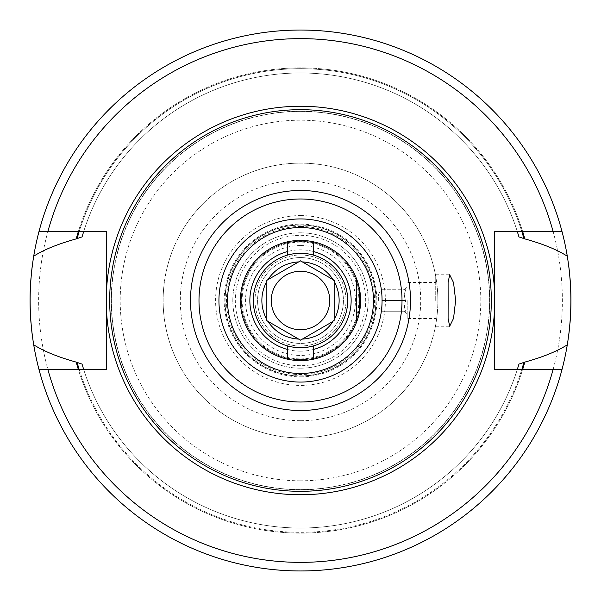 <?xml version="1.0" encoding="UTF-8"?>
<svg xmlns="http://www.w3.org/2000/svg" width="601" height="601" viewBox="0 0 601 601"><rect width="100%" height="100%" fill="white"/><g stroke="black" fill="none" stroke-linecap="round" stroke-linejoin="round"><path stroke-width="0.45" stroke-dasharray="3 2.25" d="M287.624 359.203A60.1 60.1 0 0 1 300.5 240.4A60.1 60.1 0 0 0 240.4 300.5A60.1 60.1 0 0 0 300.5 360.6A60.1 60.1 0 0 1 287.624 359.203L287.624 349.489M356.633 279.037A60.1 60.1 0 0 0 300.5 240.4A60.1 60.1 0 0 1 360.6 300.5A60.1 60.1 0 0 1 300.5 360.6A60.1 60.1 0 0 1 240.4 300.5A60.1 60.1 0 0 1 356.633 279.037L356.633 321.963A60.1 60.1 0 0 1 300.5 360.6A60.1 60.1 0 0 0 356.633 321.963M359.744 310.619L359.744 290.381L359.158 287.428L359.744 290.381L359.744 310.619L359.158 313.572L359.744 310.619M358.542 316.096L358.429 316.509M357.978 318.049L357.46 319.679L357.978 318.057M360.277 294.31L360.337 294.881M358.542 284.904L358.436 284.521M313.376 251.511L313.376 241.797M313.376 359.203L313.376 349.489M300.5 347.724A47.224 47.224 0 0 0 347.724 300.5A47.224 47.224 0 0 0 300.5 253.276A47.224 47.224 0 0 0 253.276 300.5A47.224 47.224 0 0 0 300.5 347.724M287.624 241.797L287.624 251.511M300.5 351.157A50.657 50.657 0 0 1 249.843 300.5A50.657 50.657 0 0 1 300.5 249.843A50.657 50.657 0 0 1 351.157 300.5A50.657 50.657 0 0 1 300.5 351.157M332.999 279.608L334.84 280.675L334.84 282.801M334.84 318.199L334.84 320.325M302.341 339.092L300.5 340.158M268.001 321.392L266.16 320.325L266.16 318.199M266.16 282.801L266.16 280.675M298.659 261.908L300.5 260.842M300.5 245.554A54.946 54.946 0 0 1 355.446 300.5A54.946 54.946 0 0 1 300.5 355.446A54.946 54.946 0 0 1 245.554 300.5A54.946 54.946 0 0 1 300.5 245.554M356.31 280.622A59.244 59.244 0 0 0 241.256 300.5A59.244 59.244 0 0 0 356.31 320.378M356.776 319.003A59.244 59.244 0 0 0 356.776 281.997M300.5 241.256A59.244 59.244 0 0 0 241.256 300.5A59.244 59.244 0 0 0 300.5 359.744A59.244 59.244 0 0 0 359.744 300.5A59.244 59.244 0 0 0 300.5 241.256M300.5 358.88A58.38 58.38 0 0 0 358.88 300.5A58.38 58.38 0 0 0 300.5 242.12A58.38 58.38 0 0 0 242.12 300.5A58.38 58.38 0 0 0 300.5 358.88M300.5 224.947A75.553 75.553 0 0 0 224.947 300.5A75.553 75.553 0 0 0 300.5 376.053A75.553 75.553 0 0 0 376.053 300.5A75.553 75.553 0 0 0 300.5 224.947A75.553 75.553 0 0 0 224.947 300.5A75.553 75.553 0 0 0 300.5 376.053A75.553 75.553 0 0 0 376.053 300.5A75.553 75.553 0 0 0 300.5 224.947A75.553 75.553 0 0 1 376.053 300.5A75.553 75.553 0 0 1 300.5 376.053A75.553 75.553 0 0 1 224.947 300.5A75.553 75.553 0 0 1 300.5 224.947M300.5 227.524A72.976 72.976 0 0 1 373.476 300.5A72.976 72.976 0 0 1 300.5 373.476A72.976 72.976 0 0 1 227.524 300.5A72.976 72.976 0 0 1 300.5 227.524M300.5 111.403A189.097 189.097 0 0 1 489.597 300.5A189.097 189.097 0 0 1 300.5 489.597A189.097 189.097 0 0 1 111.403 300.5A189.097 189.097 0 0 1 300.5 111.403A189.097 189.097 0 0 1 489.597 300.5A189.097 189.097 0 0 1 300.5 489.597A189.097 189.097 0 0 1 111.403 300.5A189.097 189.097 0 0 1 300.5 111.403A189.097 189.097 0 0 0 111.403 300.5A189.097 189.097 0 0 0 300.5 489.597A189.097 189.097 0 0 0 489.597 300.5A189.097 189.097 0 0 0 300.5 111.403M106.46 369.615L83.727 369.615A227.524 227.524 0 0 0 517.273 369.615L522.615 369.615A232.625 232.625 0 0 1 78.385 369.615L39.027 369.615A270.45 270.45 0 0 0 561.973 369.615L522.615 369.615A232.625 232.625 0 0 1 78.385 369.615L83.727 369.615A227.524 227.524 0 0 0 517.273 369.615A227.524 227.524 0 0 1 83.727 369.615A227.524 227.524 0 0 0 517.273 369.615L494.54 369.615L494.54 231.385L517.273 231.385A227.524 227.524 0 0 0 83.727 231.385L106.46 231.385L106.46 291.372M82.052 364.101A227.524 227.524 0 0 0 82.946 367.106A227.524 227.524 0 0 1 82.052 364.101M82.968 367.166A227.524 227.524 0 0 0 83.531 368.999A227.524 227.524 0 0 1 82.968 367.166M517.476 368.954A227.524 227.524 0 0 0 518.039 367.151A227.524 227.524 0 0 1 517.476 368.954M518.039 233.849A227.524 227.524 0 0 0 517.476 232.046A227.524 227.524 0 0 1 518.039 233.849M83.531 232.009A227.524 227.524 0 0 0 82.968 233.834A227.524 227.524 0 0 1 83.531 232.009M82.946 233.902A227.524 227.524 0 0 0 82.052 236.899A227.524 227.524 0 0 1 82.946 233.902M522.615 231.385A232.625 232.625 0 0 0 78.385 231.385L83.727 231.385A227.524 227.524 0 0 1 517.273 231.385A227.524 227.524 0 0 0 83.727 231.385A227.524 227.524 0 0 1 517.273 231.385L521.773 231.385A231.813 231.813 0 0 0 79.227 231.385A231.813 231.813 0 0 1 521.773 231.385L561.973 231.385A270.45 270.45 0 0 0 39.027 231.385L78.385 231.385A232.625 232.625 0 0 1 522.615 231.385M561.973 369.615A270.45 270.45 0 0 1 39.027 369.615M39.027 231.385A270.45 270.45 0 0 1 561.973 231.385M300.5 570.95A270.45 270.45 0 0 0 567.299 344.779A270.45 270.45 0 0 1 33.701 344.779A270.45 270.45 0 0 0 300.5 570.95M567.96 340.594A270.45 270.45 0 0 0 568.614 335.989A270.45 270.45 0 0 1 567.96 340.594M569.71 326.381A270.45 270.45 0 0 0 570.011 323.037A270.45 270.45 0 0 1 569.71 326.381M570.372 318.169A270.45 270.45 0 0 0 570.492 316.239A270.45 270.45 0 0 1 570.372 318.169M570.492 284.761A270.45 270.45 0 0 0 570.349 282.53A270.45 270.45 0 0 1 570.492 284.761M570.033 278.286A270.45 270.45 0 0 0 569.71 274.619A270.45 270.45 0 0 1 570.033 278.286M568.614 265.011A270.45 270.45 0 0 0 567.937 260.241A270.45 270.45 0 0 1 568.614 265.011M567.299 256.221A270.45 270.45 0 0 0 33.701 256.221A270.45 270.45 0 0 1 567.299 256.221M33.063 260.263A270.45 270.45 0 0 0 32.386 265.011A270.45 270.45 0 0 1 33.063 260.263M31.29 274.619A270.45 270.45 0 0 0 30.989 278.015A270.45 270.45 0 0 1 31.29 274.619M30.628 282.861A270.45 270.45 0 0 0 30.508 284.761A270.45 270.45 0 0 1 30.628 282.861M30.508 316.239A270.45 270.45 0 0 0 30.651 318.5A270.45 270.45 0 0 1 30.508 316.239M30.967 322.76A270.45 270.45 0 0 0 31.29 326.381A270.45 270.45 0 0 1 30.967 322.76M32.386 335.989A270.45 270.45 0 0 0 33.04 340.609A270.45 270.45 0 0 1 32.386 335.989M300.5 437.874A137.374 137.374 0 0 1 163.126 300.5A137.374 137.374 0 0 1 300.5 163.126A137.374 137.374 0 0 1 437.874 300.5A137.374 137.374 0 0 1 300.5 437.874A137.374 137.374 0 0 0 437.874 300.5A137.374 137.374 0 0 0 300.5 163.126A137.374 137.374 0 0 0 163.126 300.5A137.374 137.374 0 0 0 300.5 437.874A137.374 137.374 0 0 0 437.874 300.5A137.374 137.374 0 0 0 300.5 163.126M300.5 365.686A65.186 65.186 0 0 1 235.314 300.5A65.186 65.186 0 0 1 300.5 235.314A65.186 65.186 0 0 1 365.686 300.5A65.186 65.186 0 0 1 300.5 365.686M300.5 368.195A67.695 67.695 0 0 1 232.805 300.5A67.695 67.695 0 0 1 300.5 232.805A67.695 67.695 0 0 1 368.195 300.5A67.695 67.695 0 0 1 300.5 368.195A67.695 67.695 0 0 0 368.195 300.5A67.695 67.695 0 0 0 300.5 232.805A67.695 67.695 0 0 0 232.805 300.5A67.695 67.695 0 0 0 300.5 368.195A67.695 67.695 0 0 1 232.805 300.5A67.695 67.695 0 0 1 300.5 232.805A67.695 67.695 0 0 1 368.195 300.5A67.695 67.695 0 0 1 300.5 368.195M300.5 346.003A45.503 45.503 0 0 1 254.997 300.5A45.503 45.503 0 0 1 300.5 254.997A45.503 45.503 0 0 1 346.003 300.5A45.503 45.503 0 0 1 300.5 346.003A45.503 45.503 0 0 0 346.003 300.5A45.503 45.503 0 0 0 300.5 254.997A45.503 45.503 0 0 0 254.997 300.5A45.503 45.503 0 0 0 300.5 346.003M300.5 257.574A42.926 42.926 0 0 1 343.426 300.5A42.926 42.926 0 0 1 300.5 343.426A42.926 42.926 0 0 0 343.426 300.5A42.926 42.926 0 0 0 300.5 257.574A42.926 42.926 0 0 0 257.574 300.5A42.926 42.926 0 0 0 300.5 343.426A42.926 42.926 0 0 1 257.574 300.5A42.926 42.926 0 0 1 300.5 257.574M300.5 339.137A38.637 38.637 0 0 0 339.137 300.5A38.637 38.637 0 0 0 300.5 261.863A38.637 38.637 0 0 0 261.863 300.5A38.637 38.637 0 0 0 300.5 339.137M435.725 300.5L435.725 274.74L435.725 300.5M407.824 300.5L407.824 318.53L407.824 300.5M406.051 300.5C403.849 304.076 403.849 307.652 406.051 311.235C403.849 311.235 403.849 311.235 406.051 311.235C403.849 311.235 403.849 311.235 406.051 311.235C403.849 307.652 403.849 304.076 406.051 300.5C403.849 296.924 403.849 293.348 406.051 289.765C403.849 289.765 403.849 289.765 406.051 289.765C403.849 289.765 403.849 289.765 406.051 289.765C403.849 293.348 403.849 296.924 406.051 300.5L382.063 300.5L382.063 289.765L382.063 311.235L381.102 311.235L382.063 311.235L382.063 300.5L406.051 300.5M406.051 289.765L381.102 289.765L406.051 289.765M378.63 300.5L378.63 294.054L378.63 300.5M406.051 311.235L382.063 311.235L406.051 311.235M300.5 226.457A74.043 74.043 0 0 1 374.543 300.5A74.043 74.043 0 0 1 300.5 374.543A74.043 74.043 0 0 1 226.457 300.5A74.043 74.043 0 0 1 300.5 226.457M300.5 225.12A75.38 75.38 0 0 0 225.12 300.5A75.38 75.38 0 0 0 300.5 375.88A75.38 75.38 0 0 0 375.88 300.5A75.38 75.38 0 0 0 300.5 225.12M300.5 111.223A189.277 189.277 0 0 0 111.223 300.5A189.277 189.277 0 0 0 300.5 489.777A189.277 189.277 0 0 0 489.777 300.5A189.277 189.277 0 0 0 300.5 111.223M79.227 369.615A231.813 231.813 0 0 0 521.773 369.615A231.813 231.813 0 0 1 79.227 369.615M300.5 562.363A261.863 261.863 0 0 0 562.363 300.5A261.863 261.863 0 0 0 300.5 38.637A261.863 261.863 0 0 0 38.637 300.5A261.863 261.863 0 0 0 300.5 562.363M300.5 480.8A180.3 180.3 0 0 1 120.2 300.5A180.3 180.3 0 0 1 300.5 120.2A180.3 180.3 0 0 1 480.8 300.5A180.3 180.3 0 0 1 300.5 480.8M300.5 420.7A120.2 120.2 0 0 0 420.7 300.5A120.2 120.2 0 0 0 300.5 180.3A120.2 120.2 0 0 0 180.3 300.5A120.2 120.2 0 0 0 300.5 420.7M300.5 215.586A84.914 84.914 0 0 1 385.414 300.5A84.914 84.914 0 0 1 300.5 385.414A84.914 84.914 0 0 1 215.586 300.5A84.914 84.914 0 0 1 300.5 215.586M300.5 376.827A76.327 76.327 0 0 0 376.827 300.5A76.327 76.327 0 0 0 300.5 224.173A76.327 76.327 0 0 0 224.173 300.5A76.327 76.327 0 0 0 300.5 376.827M300.5 359.616A59.116 59.116 0 0 0 359.616 300.5A59.116 59.116 0 0 0 300.5 241.384A59.116 59.116 0 0 0 241.384 300.5A59.116 59.116 0 0 0 300.5 359.616M435.725 274.74L449.668 274.74M435.725 326.26L449.668 326.26M407.824 318.53L435.725 318.53M404.39 311.235L407.824 314.669M404.39 289.765L407.824 286.331M378.63 294.054L381.109 289.772M378.63 306.946L381.109 311.228M407.824 282.47L435.725 282.47"/><path stroke-width="0.9" d="M300.5 240.4A60.1 60.1 0 0 1 360.6 300.5A60.1 60.1 0 0 1 300.5 360.6A60.1 60.1 0 0 1 240.4 300.5A60.1 60.1 0 0 1 300.5 240.4M356.633 279.037L356.633 321.963M313.376 241.797L313.376 251.511A50.657 50.657 0 0 1 313.376 349.489L313.376 359.203M287.624 241.797L287.624 251.511A50.657 50.657 0 0 0 287.624 349.489L287.624 359.203M358.542 316.111L359.158 313.587L358.542 316.096M357.46 319.679L356.31 318.53M360.562 302.581L359.744 310.619L359.744 290.381L360.277 294.31M360.337 294.881L360.562 298.419M360.562 298.457L360.562 302.543M358.542 284.889L359.158 287.413L358.542 284.904M357.46 281.321L356.31 282.47M313.376 255.072L313.376 251.511L313.376 255.072A47.224 47.224 0 0 1 300.5 347.724A47.224 47.224 0 0 1 287.624 345.928L287.624 349.489L287.624 345.928A47.224 47.224 0 0 1 300.5 253.276A47.224 47.224 0 0 1 313.376 255.072M313.376 349.489L313.376 345.928L313.376 349.489M287.624 251.511L287.624 255.072L287.624 251.511M334.84 320.325L334.84 282.801A38.637 38.637 0 0 1 334.84 318.199L334.84 280.675L302.341 261.908A38.637 38.637 0 0 1 332.999 279.608L300.5 260.842L268.001 279.608A38.637 38.637 0 0 1 298.659 261.908L266.16 280.675L266.16 318.199A38.637 38.637 0 0 1 266.16 282.801L266.16 320.325L298.659 339.092A38.637 38.637 0 0 1 268.001 321.392L300.5 340.158L332.999 321.392A38.637 38.637 0 0 1 302.341 339.092L332.999 321.392M302.341 261.908L300.5 260.842M268.001 279.608L266.16 280.675M298.659 339.092L300.5 340.158M300.5 271.254A29.246 29.246 0 0 1 329.746 300.5A29.246 29.246 0 0 1 300.5 329.746A29.246 29.246 0 0 1 271.254 300.5A29.246 29.246 0 0 1 300.5 271.254M356.31 320.378A59.244 59.244 0 0 0 356.776 319.003M356.776 281.997A59.244 59.244 0 0 0 356.31 280.622M300.5 227.524A72.976 72.976 0 0 0 227.524 300.5A72.976 72.976 0 0 0 300.5 373.476A72.976 72.976 0 0 0 373.476 300.5A72.976 72.976 0 0 0 300.5 227.524A72.976 72.976 0 0 0 227.524 300.5A72.976 72.976 0 0 0 300.5 373.476M300.5 109.682A190.817 190.817 0 0 1 491.317 300.5A190.817 190.817 0 0 1 300.5 491.317A190.817 190.817 0 0 1 109.682 300.5A190.817 190.817 0 0 1 300.5 109.682M448.121 300.5L448.098 318.462L449.668 326.26L453.552 318.342L455.633 300.5L453.545 282.628L449.668 274.74L448.098 282.5L448.121 300.5M567.299 344.779A270.45 270.45 0 0 0 567.96 340.594A270.45 270.45 0 0 1 561.973 369.615L494.54 369.615L494.54 231.385L561.973 231.385A270.45 270.45 0 0 1 567.299 256.221C572.062 285.738 572.062 315.262 567.299 344.779C557.292 351.254 543.131 357.032 524.816 362.102L518.948 364.101L517.273 369.615A227.524 227.524 0 0 0 517.476 368.954A227.524 227.524 0 0 1 517.273 369.615M517.273 231.385A227.524 227.524 0 0 1 517.476 232.046A227.524 227.524 0 0 0 517.273 231.385L518.948 236.899L524.816 238.897C542.943 243.893 557.104 249.67 567.299 256.221A270.45 270.45 0 0 1 567.937 260.241A270.45 270.45 0 0 0 567.299 256.221M83.727 369.615A227.524 227.524 0 0 1 83.531 368.999A227.524 227.524 0 0 0 83.727 369.615L82.052 364.101L76.184 362.102A232.625 232.625 0 0 0 78.385 369.615M78.385 231.385A232.625 232.625 0 0 0 76.184 238.897L82.052 236.899L83.727 231.385A227.524 227.524 0 0 0 83.531 232.009A227.524 227.524 0 0 1 83.727 231.385M518.039 367.151A227.524 227.524 0 0 0 518.948 364.101A227.524 227.524 0 0 1 518.039 367.151M518.948 236.899A227.524 227.524 0 0 0 518.039 233.849A227.524 227.524 0 0 1 518.948 236.899M522.615 369.615A232.625 232.625 0 0 0 524.816 362.102M524.816 238.897A232.625 232.625 0 0 0 522.615 231.385M76.184 362.102C57.861 357.009 43.7 351.239 33.701 344.779A270.45 270.45 0 0 0 39.027 369.615L106.46 369.615L106.46 309.628A194.251 194.251 0 0 0 300.5 494.751A194.251 194.251 0 0 0 494.54 309.628M553.078 231.385A261.863 261.863 0 0 0 47.922 231.385L39.027 231.385A270.45 270.45 0 0 0 33.701 256.221C43.505 249.843 57.666 244.074 76.184 238.897M33.701 344.779A270.45 270.45 0 0 1 33.04 340.609A270.45 270.45 0 0 0 33.701 344.779C28.938 315.262 28.938 285.738 33.701 256.221A270.45 270.45 0 0 0 33.063 260.263A270.45 270.45 0 0 1 33.701 256.221M494.54 291.372A194.251 194.251 0 0 0 300.5 106.249A194.251 194.251 0 0 0 106.46 291.372L106.46 369.615M106.46 309.628L106.46 231.385L47.922 231.385M561.973 369.615A270.45 270.45 0 0 1 39.027 369.615M39.027 231.385A270.45 270.45 0 0 1 561.973 231.385M568.614 335.989A270.45 270.45 0 0 0 569.71 326.381A270.45 270.45 0 0 1 568.614 335.989M570.011 323.037A270.45 270.45 0 0 0 570.372 318.169A270.45 270.45 0 0 1 570.011 323.037M570.492 316.239A270.45 270.45 0 0 0 570.492 284.761A270.45 270.45 0 0 1 570.492 316.239M570.349 282.53A270.45 270.45 0 0 0 570.033 278.286A270.45 270.45 0 0 1 570.349 282.53M569.71 274.619A270.45 270.45 0 0 0 568.614 265.011A270.45 270.45 0 0 1 569.71 274.619M32.386 265.011A270.45 270.45 0 0 0 31.29 274.619A270.45 270.45 0 0 1 32.386 265.011M30.989 278.015A270.45 270.45 0 0 0 30.628 282.861A270.45 270.45 0 0 1 30.989 278.015M30.508 284.761A270.45 270.45 0 0 0 30.508 316.239A270.45 270.45 0 0 1 30.508 284.761M30.651 318.5A270.45 270.45 0 0 0 30.967 322.76A270.45 270.45 0 0 1 30.651 318.5M31.29 326.381A270.45 270.45 0 0 0 32.386 335.989A270.45 270.45 0 0 1 31.29 326.381M300.5 218.937A81.563 81.563 0 0 0 218.937 300.5A81.563 81.563 0 0 0 300.5 382.063A81.563 81.563 0 0 0 382.063 300.5A81.563 81.563 0 0 0 300.5 218.937M300.5 198.991A101.509 101.509 0 0 0 198.991 300.5A101.509 101.509 0 0 0 300.5 402.009A101.509 101.509 0 0 0 402.009 300.5A101.509 101.509 0 0 0 300.5 198.991M300.5 190.494A110.006 110.006 0 0 0 190.494 300.5A110.006 110.006 0 0 0 300.5 410.506A110.006 110.006 0 0 0 410.506 300.5A110.006 110.006 0 0 0 300.5 190.494M77.018 362.102A231.813 231.813 0 0 0 79.227 369.615M521.773 369.615A231.813 231.813 0 0 0 523.982 362.102M523.982 238.897A231.813 231.813 0 0 0 521.773 231.385M79.227 231.385A231.813 231.813 0 0 0 77.018 238.897M47.922 369.615A261.863 261.863 0 0 0 553.078 369.615"/></g></svg>
